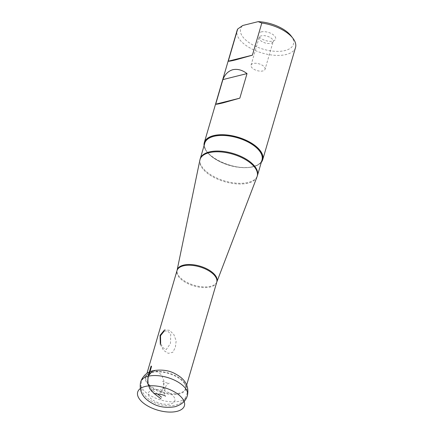 <?xml version="1.0" encoding="UTF-8"?>
<svg xmlns="http://www.w3.org/2000/svg" width="433" height="433" viewBox="0 0 433 433"><rect width="100%" height="100%" fill="white"/><g stroke="black" fill="none" stroke-linecap="round" stroke-linejoin="round"><path stroke-width="0.32" stroke-dasharray="2.17 1.62" d="M291.133 35.955A27.512 13.255 16.3 0 1 267.226 50.212A27.512 13.255 16.3 0 1 242.767 25.487M261.175 31.928A8.952 4.314 16.3 0 1 273.385 34.862A8.952 4.314 16.3 0 1 272.996 41.043A8.952 4.314 16.3 0 1 272.893 41.07A8.952 4.314 16.3 0 1 259.562 37.114A8.952 4.314 16.3 0 1 261.175 31.928M295.522 47.495A30.429 14.662 16.3 0 1 286.235 54.493A30.429 14.662 -163.7 0 1 252.569 49.313A30.429 14.662 -163.7 0 1 237.105 30.413M204.062 145.591A30.429 14.662 -163.7 0 0 222.438 162.748A30.429 14.662 -163.7 0 0 253.424 166.7A30.429 14.662 16.3 0 0 261.305 162.332M265.061 69.258A7.301 3.518 16.3 0 0 261.348 64.728A7.301 3.518 16.3 0 0 253.273 63.483A7.301 3.518 -163.7 0 0 251.043 65.161A7.301 3.518 -163.7 0 0 254.75 69.697A7.301 3.518 -163.7 0 0 262.831 70.942A7.301 3.518 16.3 0 0 265.061 69.258L273.142 41.617A7.301 3.518 16.3 0 1 270.917 43.3A7.301 3.518 -163.7 0 1 262.836 42.055A7.301 3.518 -163.7 0 1 259.123 37.519L259.145 36.551L259.562 37.114M152.632 370.832L157.45 371.249L161.807 375.346L164.188 381.803L163.387 388.206A0.996 0.482 -163.7 0 0 163.084 388.428A0.996 0.482 -163.7 0 0 163.079 388.433A0.996 0.482 -163.7 0 0 163.587 389.05A0.996 0.482 -163.7 0 0 164.692 389.218A0.996 0.482 16.3 0 0 164.995 388.991L164.995 388.991C164.096 393.18 164.253 395.589 165.466 396.217M163.387 388.206A0.996 0.482 16.3 0 1 164.486 388.374A0.996 0.482 16.3 0 1 164.995 388.991C165.341 386.777 166.851 383.855 169.238 383.167L169.287 383.156C169.038 383.762 162.559 381.857 162.608 381.202C163.82 381.83 163.977 384.244 163.079 388.433C161.715 392.341 160.302 394.284 158.835 394.257L163.387 388.206M148.189 375.979L148.113 376.25A12.173 8.232 76 0 0 153.087 392.704L153.536 393.056M149.537 373.241L148.465 376.905A9.737 6.587 76 0 0 152.448 390.068L157.996 394.393M164.275 331.007L167.712 331.126L170.732 334.173L170.472 343.439L166.223 349.593L162.873 347.667L160.659 343.374M160.329 344.5L163.555 350.362L168.248 353.323L172.821 352.294L175.37 347.261L176.166 340.858L173.779 334.4L169.422 330.303L164.605 329.886M204.149 145.293A30.31 14.603 -163.7 0 0 222.199 162.575A30.31 14.603 -163.7 0 0 253.343 166.64A30.31 14.603 16.3 0 0 261.391 162.034M204.76 143.199A29.823 14.365 -163.7 0 0 219.915 161.72A29.823 14.365 -163.7 0 0 252.904 166.802A29.823 14.365 16.3 0 0 262.003 159.939C261.077 163.035 258.111 165.244 253.105 166.575C234.789 172.285 199.51 154.581 204.76 143.199M200.192 158.808A29.823 14.365 -163.7 0 0 215.353 177.33A29.823 14.365 -163.7 0 0 248.342 182.412A29.823 14.365 -163.7 0 0 257.44 175.549M199.878 160.086A29.79 14.354 -163.7 0 0 215.65 178.282A29.79 14.354 -163.7 0 0 248.109 183.116A29.79 14.354 -163.7 0 0 257.023 176.794M216.852 281.888A20.724 9.986 16.3 0 1 210.649 286.283A20.724 9.986 16.3 0 1 188.074 282.922A20.724 9.986 16.3 0 1 177.097 270.262M216.733 282.235A20.692 9.97 16.3 0 1 210.416 286.992A20.692 9.97 16.3 0 1 187.527 283.469A20.692 9.97 16.3 0 1 177.01 270.62M179.37 393.175A20.692 9.97 16.3 0 1 156.475 389.651A20.692 9.97 16.3 0 1 145.964 376.797A20.692 9.97 16.3 0 1 152.275 372.039A20.692 9.97 16.3 0 1 175.165 375.563A20.692 9.97 16.3 0 1 185.681 388.412A20.692 9.97 16.3 0 1 179.37 393.175M151.951 372.461A20.946 10.089 16.3 0 1 184.474 383.384L184.474 383.384A20.946 10.089 16.3 0 1 179.376 393.857A20.946 10.089 16.3 0 1 151.859 387.757A20.946 10.089 16.3 0 1 149.688 373.214L149.688 373.214A20.946 10.089 16.3 0 1 151.951 372.461M152.649 389.846A13.753 6.625 16.3 0 1 171.484 394.42A13.753 6.625 16.3 0 1 170.656 403.897A13.753 6.625 -163.7 0 1 151.821 399.323A13.753 6.625 -163.7 0 1 152.649 389.846M251.043 65.161L259.123 37.519A7.301 3.518 -163.7 0 1 261.353 35.842A7.301 3.518 16.3 0 1 269.434 37.081A7.301 3.518 16.3 0 1 273.142 41.617L273.651 40.794L272.996 41.043M140.665 381.879L140.665 381.879A24.351 11.729 -163.7 0 0 153.044 397.001A24.351 11.729 -163.7 0 0 179.976 401.147A24.351 11.729 16.3 0 0 187.408 395.546L187.408 395.546M186.683 384.991L185.681 388.412C186.222 387.448 185.817 385.771 184.474 383.384C187.63 388.076 187.429 393.207 186.612 395.221L184.431 399.54C182.688 402.046 179.679 403.919 175.408 405.153C163.241 407.453 148.589 403.058 142.343 391.724C140.893 388.666 140.611 385.473 141.483 382.139C141.921 379.79 144.611 375.395 149.688 373.214C147.269 374.502 146.029 375.698 145.964 376.797L146.96 373.376M152.638 370.81L153.114 370.686"/><path stroke-width="0.65" d="M228.272 61.183C228.727 61.416 231.217 60.972 235.736 59.862L252.407 55.164L228.272 61.183L237.674 29.033L242.767 25.487L258.149 21.65A27.512 13.255 16.3 0 1 291.133 35.955L292.973 38.353A30.429 14.662 16.3 0 1 295.522 47.495L262.712 159.701A30.429 14.662 16.3 0 1 261.305 162.332M258.149 21.65L261.808 23.014A30.429 14.662 16.3 0 1 292.973 38.353M237.674 29.033A30.429 14.662 -163.7 0 0 237.105 30.413L204.295 142.619A30.429 14.662 -163.7 0 0 204.062 145.591M252.407 55.164L261.808 23.014M215.699 104.18C216.154 104.413 218.638 103.974 223.163 102.859L239.833 98.161L215.699 104.18L222.881 79.607C224.944 74.346 228.272 71.039 232.862 69.691C237.571 68.723 242.291 70.022 247.021 73.588L222.881 79.607M262.712 159.701A30.429 14.662 16.3 0 0 247.243 140.806A30.429 14.662 16.3 0 0 213.583 135.621A30.429 14.662 -163.7 0 0 204.295 142.619M239.833 98.161L247.021 73.588M151.106 366.009L148.189 375.979M153.536 393.056L161.054 398.917M151.55 366.356L149.537 373.241M157.996 394.393L161.563 397.175M178.456 394.577A24.345 11.729 -163.7 0 0 145.115 386.485A24.345 11.729 -163.7 0 0 143.648 403.258A24.345 11.729 -163.7 0 0 176.989 411.35A24.345 11.729 -163.7 0 0 178.456 394.577M160.659 343.374L160.519 335.672L164.275 331.007M164.605 329.886L160.075 335.326L160.329 344.5M165.466 396.217C165.514 395.562 159.041 393.662 158.792 394.268L154.072 393.397L149.953 389.083L147.734 382.712L148.097 376.277L152.632 370.832M261.391 162.034A30.31 14.603 16.3 0 0 249.462 142.029A30.31 14.603 16.3 0 0 213.664 135.681A30.31 14.603 -163.7 0 0 204.149 145.293M257.44 175.549L262.003 159.939A29.823 14.365 16.3 0 0 246.848 141.423A29.823 14.365 16.3 0 0 213.859 136.341A29.823 14.365 -163.7 0 0 204.76 143.199L199.878 160.086A29.79 14.354 -163.7 0 1 209.107 152.687A29.79 14.354 -163.7 0 1 242.556 158.007A29.79 14.354 -163.7 0 1 257.023 176.794L257.44 175.549A29.823 14.365 -163.7 0 0 242.285 157.033A29.823 14.365 -163.7 0 0 209.296 151.951A29.823 14.365 -163.7 0 0 200.192 158.808M146.96 373.376L177.097 270.262A20.724 9.986 16.3 0 1 183.516 265.12A20.724 9.986 16.3 0 1 206.785 268.823A20.724 9.986 16.3 0 1 216.852 281.888L257.023 176.794M177.01 270.62A20.692 9.97 16.3 0 1 183.327 265.857A20.692 9.97 16.3 0 1 206.216 269.38A20.692 9.97 16.3 0 1 216.733 282.235L216.852 281.888M187.408 395.546A24.351 11.729 16.3 0 0 175.029 380.423A24.351 11.729 16.3 0 0 148.097 376.277A24.351 11.729 -163.7 0 0 140.665 381.879L140.665 381.879C138.825 390.988 142.69 398.133 152.254 403.312C158.538 406.993 166.104 408.135 174.959 406.739C181.703 404.709 185.854 400.98 187.408 395.546L187.408 395.546C189.248 386.436 185.384 379.292 175.82 374.112C169.536 370.431 161.969 369.289 153.114 370.686C147.009 372.131 142.863 375.86 140.665 381.879M177.097 270.262L199.878 160.086M186.683 384.991L216.733 282.235"/></g></svg>
